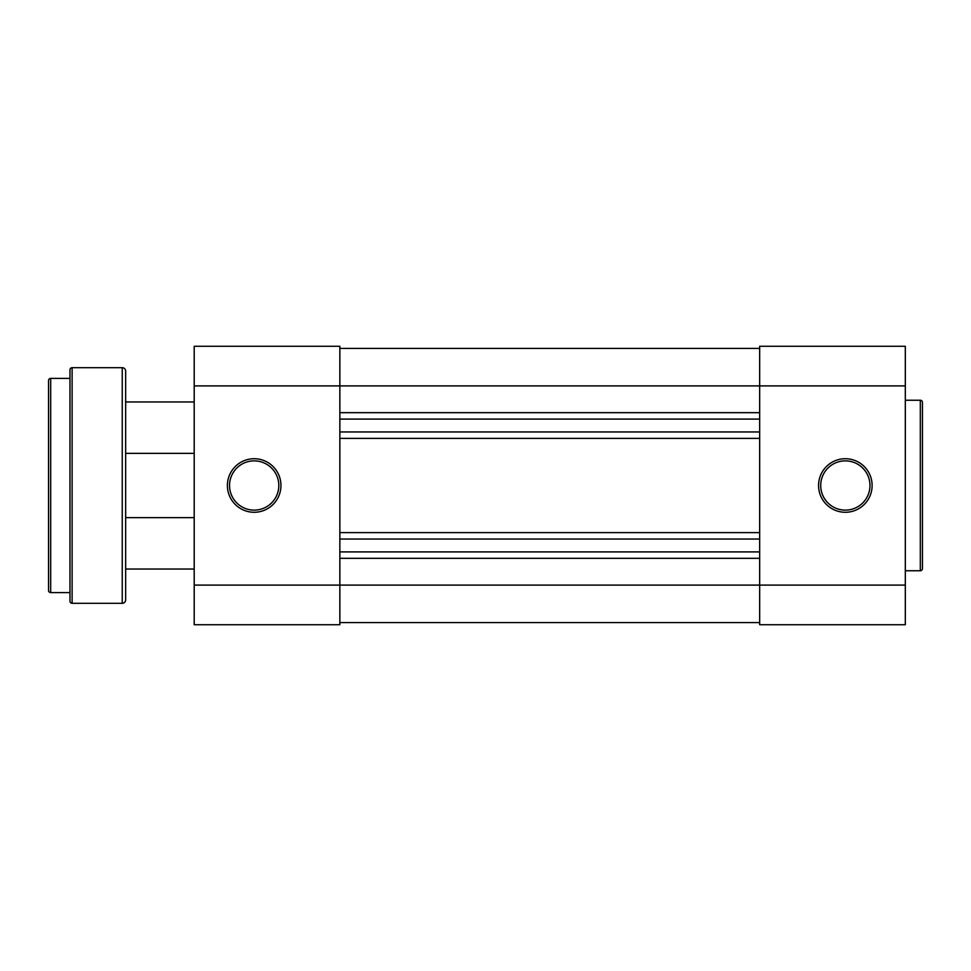 <?xml version="1.0" encoding="UTF-8"?>
<svg xmlns="http://www.w3.org/2000/svg" width="971" height="971" viewBox="0 0 971 971"><rect width="100%" height="100%" fill="white"/><g stroke="black" fill="none" stroke-linecap="round" stroke-linejoin="round"><path stroke-width="1.46" d="M339.85 622.581L759.662 622.581M339.85 558.325L759.662 558.325M339.85 551.904L759.662 551.904M339.85 539.051L759.662 539.051M339.85 532.618L759.662 532.618M339.85 438.382L759.662 438.382M339.85 431.949L759.662 431.949M339.85 419.096L759.662 419.096M339.85 412.675L759.662 412.675M339.85 348.419L759.662 348.419M194.2 517.628L125.66 517.628L125.66 570.317L125.66 569.03L194.2 569.03M194.2 401.97L125.66 401.97L125.66 454.659L125.66 453.372L194.2 453.372M48.55 590.453L48.55 380.547A2.136 2.136 0 0 1 50.686 378.399L50.686 592.601A2.136 2.136 0 0 1 48.55 590.453M69.973 601.158L69.973 369.842A2.136 2.136 0 0 1 72.109 367.693L72.109 603.307A2.136 2.136 0 0 1 69.973 601.158M122.237 603.307L122.237 367.693A3.423 3.423 0 0 1 125.66 371.116L125.66 599.884A3.423 3.423 0 0 1 122.237 603.307L72.109 603.307M48.55 567.113L48.55 519.558M48.55 451.442L48.55 403.887M125.66 469.005L125.66 501.995L125.66 469.005M69.973 378.399L50.686 378.399M69.973 592.601L50.686 592.601M122.237 367.693L72.109 367.693M254.171 512.275A26.775 26.775 0 0 1 227.396 485.5A26.775 26.775 0 0 1 254.171 458.725A26.775 26.775 0 0 1 280.947 485.5A26.775 26.775 0 0 1 254.171 512.275M254.171 460.873A24.627 24.627 0 0 0 229.544 485.5A24.627 24.627 0 0 0 254.171 510.127A24.627 24.627 0 0 0 278.811 485.5A24.627 24.627 0 0 0 254.171 460.873M194.2 624.729L194.2 346.271L339.85 346.271L339.85 624.729L194.2 624.729M845.34 512.275A26.775 26.775 0 0 1 818.565 485.5A26.775 26.775 0 0 1 845.34 458.725A26.775 26.775 0 0 1 872.116 485.5A26.775 26.775 0 0 1 845.34 512.275M845.34 460.873A24.627 24.627 0 0 0 820.713 485.5A24.627 24.627 0 0 0 845.34 510.127A24.627 24.627 0 0 0 869.967 485.5A24.627 24.627 0 0 0 845.34 460.873M920.314 570.754L920.314 400.246A2.136 2.136 0 0 1 922.45 402.395L922.45 568.605A2.136 2.136 0 0 1 920.314 570.754L905.312 570.754M920.314 400.246L905.312 400.246M905.312 585.1L905.312 624.729L759.662 624.729L759.662 585.1L905.312 585.1L905.312 385.9L759.662 385.9L759.662 585.1L194.2 585.1M194.2 385.9L759.662 385.9L759.662 346.271L905.312 346.271L905.312 385.9"/></g></svg>
